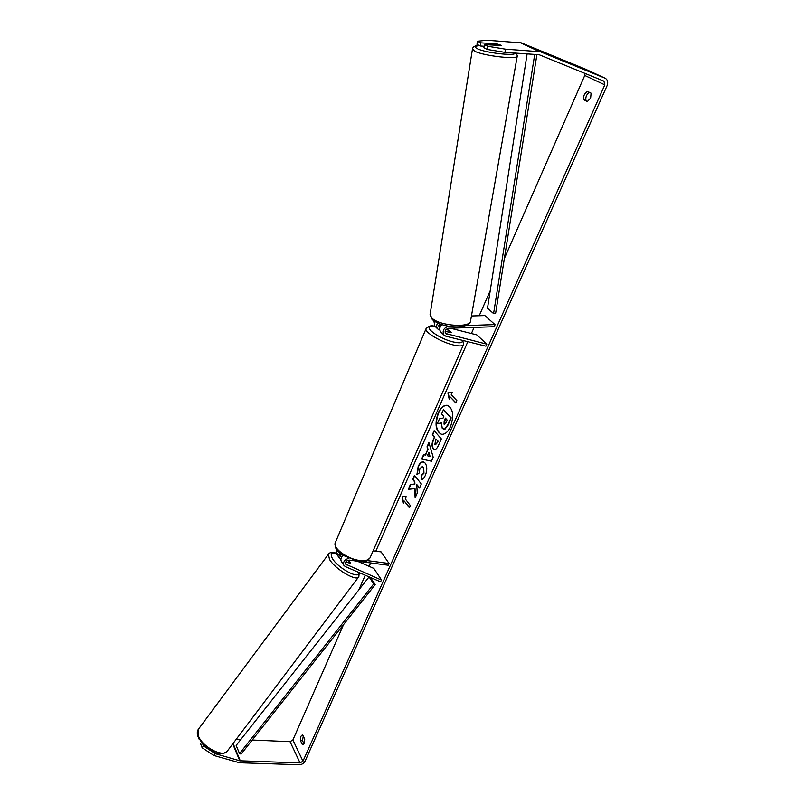 <?xml version="1.0" encoding="UTF-8"?>
<svg xmlns="http://www.w3.org/2000/svg" width="805" height="805" viewBox="0 0 805 805"><rect width="100%" height="100%" fill="white"/><g stroke="black" fill="none" stroke-linecap="round" stroke-linejoin="round"><path stroke-width="1.21" d="M345.929 561.749L350.507 563.369L348.283 560.189M340.907 558.992L338.825 557.372L339.66 552.854M357.49 561.236L373.832 568.411L381.63 580.153L380.423 581.763L345.295 566.589L343.765 565.211C342.94 562.041 344.49 559.767 348.434 558.398M343.202 555.541C341.068 557.322 340.404 559.193 341.209 561.155L341.441 561.518M336.54 553.76L336.671 549.543M381.63 580.153L345.627 564.134C345.254 561.779 346.482 560.441 349.31 560.119L356.706 561.095M360.449 561.578L388.282 565.231L389.057 563.48L367.11 560.582M373.128 550.801L381.117 551.898L389.057 563.48M341.662 557.161L340.666 556.315L340.958 553.931M341.401 561.457L342.92 563.862M350.467 563.43L350.215 562.252M350.346 563.53L345.999 561.638M447.59 405.368C444.108 405.096 441.09 407.672 438.534 413.076C434.931 423.873 435.938 430.937 441.553 434.287M450.498 426.67C454.161 415.642 453.135 408.527 447.399 405.328C443.867 404.925 440.788 407.481 438.172 413.005C434.539 423.983 435.606 431.067 441.382 434.257C444.833 434.64 447.872 432.114 450.498 426.67M504.956 52.365L487.267 49.467L487.81 46.277L505.52 49.175L504.956 52.365L539.159 54.73L603.931 81.124L604.817 84.857L302.962 761.168L300.054 762.919L239.769 760.795L215.348 753.711L213.999 755.533L202.146 747.795L203.494 745.963L215.348 753.711M585.014 73.406L584.752 75.459L504.383 258.455M490.235 290.665L479.217 315.741M474.105 327.394L471.408 333.522M467.826 341.672L375.814 551.173M370.652 562.916L369.153 566.348M365.259 575.213L358.799 589.924M343.564 624.6L292.899 739.966L290.052 741.687L252.247 740.026M414.645 488.575L415.139 497.862L417.272 493.063L416.718 484.489L419.516 488.021L421.327 483.956L414.454 475.332L412.673 479.367L414.424 481.591L414.545 484.036L410.409 484.489L408.286 489.309L415.008 488.635L415.461 497.148M425.271 455.087L427.807 449.331L427.022 446.815L428.904 442.549L433.201 457.25L431.44 461.225L421.639 459.031L423.561 454.674L425.624 455.157L427.807 449.331M583.746 99.75C583.162 96.077 584.39 93.289 587.439 91.388L591.091 93.169L590.629 98.069L587.368 101.571L583.746 99.75L585.96 100.625C585.356 97.153 586.503 94.396 589.421 92.354M300.446 740.62L302.318 744.504L304.25 743.246L304.753 739L302.449 734.995C300.919 735.518 300.255 737.39 300.446 740.62L302.519 740.711L303.988 743.76M403.375 503.226L402.218 496.605L406.233 496.755L405.277 498.919L410.309 505.52L409.343 507.693L404.321 501.072L403.375 503.226M451.263 394.722L452.289 392.407L447.882 392.83L449.23 399.34L450.247 397.026L455.841 402.983L456.878 400.659L451.263 394.722M434.569 449.522L433.14 448.677C431.581 446.403 431.681 443.253 433.432 439.238L434.338 437.175L432.305 434.831L434.147 430.675L441.341 438.916L438.463 445.396C437.125 448.325 435.767 449.693 434.398 449.502L433.503 448.747C431.943 446.473 432.044 443.324 433.794 439.309L434.338 437.175M416.889 474.729L418.208 466.326C419.697 463.167 421.397 461.698 423.319 461.919L425.171 463.127C427.244 466.206 427.304 470.291 425.352 475.383C423.983 478.25 422.575 479.74 421.116 479.84L421.357 475.373L423.601 473.159L423.319 467.373L422.243 466.659L419.898 468.591L419.264 472.948L416.889 474.729M302.318 744.504L303.203 744.544M505.52 49.175L540.427 51.741L605.279 78.286C607.725 79.806 608.318 82.301 607.061 85.763L305.045 761.238C303.807 763.442 301.875 764.619 299.239 764.75L239.518 762.758L213.999 755.533M587.65 101.47L585.96 100.625M303.284 735.981L302.519 740.711M477.496 41.206L476.973 44.345L480.273 45.986L480.796 42.836L477.496 41.206L487.065 40.25L521.288 42.856L585.275 69.089M240.806 739.523L236.197 739.322M201.401 742.602L200.586 743.719L202.146 747.795M197.497 735.116L199.207 739.413M202.82 744.233L203.494 745.963M480.273 45.986L484.157 46.257M487.81 46.277L484.439 44.617L483.906 47.797L487.267 49.467M501.193 45.332L497.017 43.953L480.796 42.836M484.439 44.617L501.213 45.493M441.402 423.058L437.316 423.692L439.45 418.842L443.002 418.228L443.817 416.376L441.613 413.941L443.475 409.715L450.85 417.785L447.62 425.05L444.612 429.135L442.287 428.552L441.432 422.907L437.316 423.692M443.475 409.715L451.213 417.865L447.983 425.131L444.974 429.216L443.666 429.357M403.627 502.662L402.218 496.605M402.581 496.665L406.213 496.806M409.463 507.432L404.321 501.072M455.932 402.772L450.247 397.026M452.239 392.528L447.882 392.83M448.244 392.91L449.462 398.807M428.169 449.401L427.022 446.815M427.385 446.886L429.055 443.082M431.44 461.205L421.639 459.031M421.991 459.102L423.913 454.755M430.011 456.435L429.115 452.46L427.294 455.711L430.011 456.435L428.753 452.39M434.7 437.246L432.305 434.831M432.667 434.901L434.408 430.967M435.565 444.742L438.162 441.231L435.897 438.967L434.891 444.41L435.384 444.742L436.924 443.122L437.799 441.16L435.897 438.967M414.696 475.644L413.025 479.428L414.786 481.652L414.897 484.097L410.409 484.489M410.771 484.56L408.688 489.269M419.626 487.77L416.718 484.489M417.221 474.487L418.57 466.387C419.999 463.348 421.639 461.869 423.5 461.959M421.478 479.76L421.357 475.373M421.719 475.443L423.963 473.229L423.682 467.443L422.424 466.709M445.678 418.429L444.058 424.185L445.95 422.867L447.178 420.089L445.417 418.137L444.179 420.924L444.038 424.165L444.642 424.446M471.448 315.973L484.841 315.57L494.984 324.586L465.964 325.562M441.029 332.203L440.748 331.922C439.107 329.597 439.48 327.162 441.854 324.596M448.425 326.186C443.535 328.058 442.066 331.036 444.018 335.111L445.91 336.228L485.898 346.17L486.794 344.148L445.708 333.512C444.571 330.946 445.527 329.205 448.576 328.269L494.572 326.689L494.984 324.586M433.905 320.893L434.781 326.095M438.805 325.27L440.828 325.773M450.418 328.209L476.842 334.9L486.794 344.148M446.141 329.426L448.003 329.899L451.514 332.576L445.145 331.378M437.648 322.996C436.34 325.27 436.36 327.253 437.699 328.943L439.822 330.11M439.429 323.751L439.892 327.776M441.502 332.666L443.686 334.789M445.879 331.559L451.514 332.576L448.627 330.191L446.04 329.537M445.215 331.056L445.93 331.439M491.342 43.722L494.572 45.201L501.223 45.422L497.752 44.164L491.342 43.722M536.925 54.478L495.608 313.437L493.586 313.568L487.498 308.235L527.124 53.834M534.731 54.327L493.586 313.568M239.548 753.591L236.147 745.43L369.082 576.883L370.552 577.588L375.17 584.661L241.098 754.114L239.548 753.591L373.691 583.957L375.17 584.661M369.082 576.883L373.691 583.957M345.415 563.198L346.522 564.939M340.455 555.38L341.562 557.11M227.543 750.793C223.911 758.29 201.874 746.909 198.282 735.549L198.312 729.34L328.39 554.333L329.476 559.294C334.789 569.024 356.897 582.065 358.839 576.702L227.543 750.793M358.567 572.325C360.378 580.184 337.768 568.25 332.304 558.348C329.678 553.055 331.841 551.697 338.794 554.263M328.661 553.951L328.39 554.333C329.336 552.391 331.932 551.978 336.178 553.105M584.752 75.459L604.817 84.857M292.899 739.966L302.962 761.168M232.756 743.89L239.769 760.795M233.078 743.458L240.313 760.876M290.052 741.687L300.054 762.919M519.98 42.554L539.088 51.44M521.288 42.856L540.427 51.741M584.994 68.958L605.119 78.216M445.195 332.596L446.795 334.156M438.866 326.448L439.973 327.524M435.143 326.448C431.51 325.069 428.461 325.864 425.996 328.832L335.202 542.902C332.918 548.467 347.7 559.163 359.684 560.461C365.671 561.115 369.213 560.038 370.31 557.231L463.569 344.429C462.925 346.21 459.544 346.392 453.426 344.973C441.17 342.155 424.577 332.334 425.996 328.832L426.187 328.38M435.304 326.599C419.576 323.58 436.149 337.959 453.346 341.954C460.148 343.473 463.076 342.91 462.13 340.253M479.448 45.583C475.051 45.442 472.706 46.7 472.414 49.347L430.061 314.675L431.903 318.035C439.611 326.196 471.529 328.209 470.633 320.551L517.293 55.887C519.084 59.892 483.946 56.078 474.739 51.228L472.465 48.984M479.589 45.644C474.819 45.996 474.105 47.032 477.435 48.743C485.445 52.899 515.834 56.34 515.23 53.039M343.765 565.211L341.209 561.155M338.825 557.372L336.309 553.397M227.141 751.337C222.754 754.396 218.397 754.657 214.06 752.142L206.211 747.382L202.81 744.212L197.98 736.766C196.963 733.546 197.074 731.061 198.312 729.34M358.839 576.702L359.211 572.596M605.279 78.286L585.154 69.029M440.748 331.922L444.018 335.111M437.699 328.943L434.489 325.814M335.202 542.902C334.719 550.389 338.311 551.173 342.739 555.229L358.617 561.407C370.864 561.015 365.128 561.578 370.008 557.935M463.569 344.429L462.784 340.424M430.061 314.675L432.335 319.615C443.545 328.893 469.063 329.154 470.512 321.265M490.919 45.07L491.11 43.943M517.293 55.887L516.367 53.12"/></g></svg>
